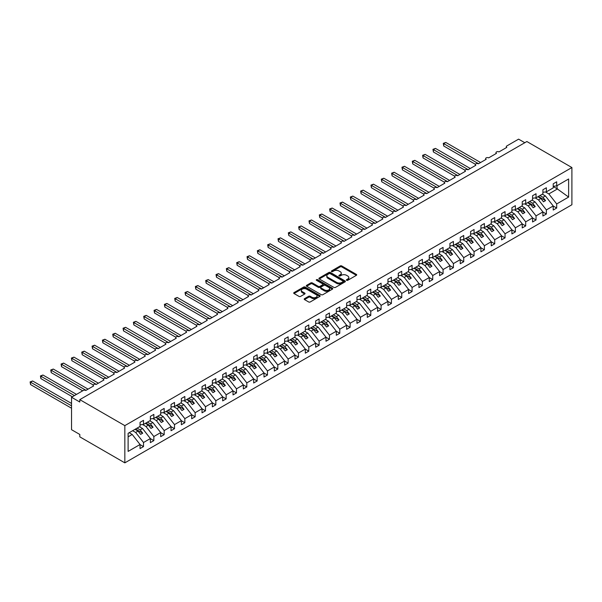 <?xml version="1.0" encoding="UTF-8"?>
<svg xmlns="http://www.w3.org/2000/svg" width="602" height="602" viewBox="0 0 602 602"><rect width="100%" height="100%" fill="white"/><g stroke="black" fill="none" stroke-linecap="round" stroke-linejoin="round"><path stroke-width="0.9" d="M346.617 280.306A0.805 0.467 0 0 0 347.753 280.306L356.369 275.332A1.144 0.662 0 0 0 356.708 274.866A1.144 0.662 0 0 0 356.369 274.399L341.77 265.964A1.144 0.662 0 0 0 340.145 265.964L331.529 270.945A0.805 0.467 0 0 0 332.665 271.6L333.779 270.953A3.672 2.122 0 0 1 338.971 270.953L340.19 271.652A3.672 2.122 0 0 1 341.266 273.157A3.672 2.122 0 0 1 340.19 274.655L339.077 275.295A0.805 0.467 0 0 0 340.213 275.949L341.326 275.31A3.672 2.122 0 0 1 346.519 275.31L347.73 276.009A3.672 2.122 0 0 1 348.806 277.507A3.672 2.122 0 0 1 347.73 279.012L346.617 279.652A0.805 0.467 0 0 0 346.617 280.306L346.617 279.652M304.537 298.652A1.144 0.662 0 0 0 304.206 299.119A1.144 0.662 0 0 0 304.537 299.593L308.638 301.956A1.144 0.662 0 0 0 310.256 301.956L319.828 296.432A1.144 0.662 0 0 0 320.166 295.958A1.144 0.662 0 0 0 319.828 295.492L305.229 287.064A1.144 0.662 0 0 0 303.604 287.064L294.039 292.587A1.144 0.662 0 0 0 293.701 293.054A1.144 0.662 0 0 0 294.039 293.528L298.983 296.38A1.144 0.662 0 0 0 300.609 296.38L304.702 294.017A1.144 0.662 0 0 0 305.041 293.55A1.144 0.662 0 0 0 304.702 293.084L302.249 291.661A3.07 1.768 0 0 1 301.354 290.412A3.07 1.768 0 0 1 303.242 288.772A3.07 1.768 0 0 1 306.591 289.156L316.2 294.709A3.07 1.768 0 0 1 317.096 295.958A3.07 1.768 0 0 1 315.207 297.599A3.07 1.768 0 0 1 311.859 297.215L310.256 296.289A1.144 0.662 0 0 0 308.638 296.289L304.537 298.652L304.537 299.593L308.638 297.245L308.638 296.289M571.9 167.537L124.84 425.637L124.84 462.855L571.9 204.748L571.9 167.537L526.863 141.53L79.803 399.638L79.803 402.023L71.54 397.252L83.317 390.457A1.753 1.008 0 0 1 85.793 390.457L93.649 385.92A1.753 1.008 0 0 1 93.129 385.205A1.753 1.008 0 0 1 94.213 384.272A1.753 1.008 0 0 1 96.124 384.49L103.973 379.96A1.753 1.008 0 0 1 103.461 379.245A1.753 1.008 0 0 1 104.545 378.304A1.753 1.008 0 0 1 106.456 378.53L114.305 373.992A1.753 1.008 0 0 1 113.793 373.278A1.753 1.008 0 0 1 114.877 372.345A1.753 1.008 0 0 1 116.788 372.563L124.637 368.033A1.753 1.008 0 0 1 124.125 367.318A1.753 1.008 0 0 1 125.201 366.377A1.753 1.008 0 0 1 127.112 366.603L134.961 362.065A1.753 1.008 0 0 1 134.449 361.35A1.753 1.008 0 0 1 135.533 360.417A1.753 1.008 0 0 1 137.444 360.636L145.293 356.106A1.753 1.008 0 0 1 144.781 355.391A1.753 1.008 0 0 1 145.865 354.45A1.753 1.008 0 0 1 147.776 354.676L155.625 350.138A1.753 1.008 0 0 1 155.113 349.423A1.753 1.008 0 0 1 156.189 348.49A1.753 1.008 0 0 1 158.1 348.708L165.949 344.178A1.753 1.008 0 0 1 165.437 343.464A1.753 1.008 0 0 1 166.521 342.523A1.753 1.008 0 0 1 168.432 342.749L176.281 338.211A1.753 1.008 0 0 1 175.769 337.496A1.753 1.008 0 0 1 176.853 336.563A1.753 1.008 0 0 1 178.764 336.781L186.612 332.251A1.753 1.008 0 0 1 186.101 331.536A1.753 1.008 0 0 1 187.177 330.596A1.753 1.008 0 0 1 189.088 330.822L196.944 326.284A1.753 1.008 0 0 1 196.425 325.569A1.753 1.008 0 0 1 197.509 324.636A1.753 1.008 0 0 1 199.42 324.854L207.269 320.324A1.753 1.008 0 0 1 206.757 319.609A1.753 1.008 0 0 1 207.84 318.669A1.753 1.008 0 0 1 209.752 318.894L217.6 314.357A1.753 1.008 0 0 1 217.089 313.642A1.753 1.008 0 0 1 218.165 312.709A1.753 1.008 0 0 1 220.076 312.927L227.932 308.397A1.753 1.008 0 0 1 227.413 307.682A1.753 1.008 0 0 1 228.497 306.742A1.753 1.008 0 0 1 230.408 306.96L238.257 302.43A1.753 1.008 0 0 1 237.745 301.715A1.753 1.008 0 0 1 238.828 300.782A1.753 1.008 0 0 1 240.74 301L248.588 296.47A1.753 1.008 0 0 1 248.077 295.755A1.753 1.008 0 0 1 249.16 294.814A1.753 1.008 0 0 1 251.064 295.033L258.92 290.503A1.753 1.008 0 0 1 258.401 289.788A1.753 1.008 0 0 1 259.485 288.855A1.753 1.008 0 0 1 261.396 289.073L269.245 284.543A1.753 1.008 0 0 1 268.733 283.828A1.753 1.008 0 0 1 269.816 282.887A1.753 1.008 0 0 1 271.728 283.106L279.576 278.575A1.753 1.008 0 0 1 279.065 277.861A1.753 1.008 0 0 1 280.148 276.928A1.753 1.008 0 0 1 282.052 277.146L289.908 272.616A1.753 1.008 0 0 1 289.389 271.901A1.753 1.008 0 0 1 290.473 270.96A1.753 1.008 0 0 1 292.384 271.178L300.232 266.648A1.753 1.008 0 0 1 299.721 265.933A1.753 1.008 0 0 1 300.804 265A1.753 1.008 0 0 1 302.716 265.219L310.564 260.689A1.753 1.008 0 0 1 310.053 259.966A1.753 1.008 0 0 1 311.136 259.033A1.753 1.008 0 0 1 313.048 259.251L320.896 254.721A1.753 1.008 0 0 1 320.384 254.006A1.753 1.008 0 0 1 321.46 253.073A1.753 1.008 0 0 1 323.372 253.291L331.22 248.761A1.753 1.008 0 0 1 330.709 248.039A1.753 1.008 0 0 1 331.792 247.106A1.753 1.008 0 0 1 333.704 247.324L341.552 242.794A1.753 1.008 0 0 1 341.041 242.079A1.753 1.008 0 0 1 342.124 241.146A1.753 1.008 0 0 1 344.035 241.364L351.884 236.834A1.753 1.008 0 0 1 351.372 236.112A1.753 1.008 0 0 1 352.448 235.179A1.753 1.008 0 0 1 354.36 235.397L362.208 230.867A1.753 1.008 0 0 1 361.697 230.152A1.753 1.008 0 0 1 362.78 229.219A1.753 1.008 0 0 1 364.692 229.437L372.54 224.907A1.753 1.008 0 0 1 372.028 224.185A1.753 1.008 0 0 1 373.112 223.252A1.753 1.008 0 0 1 375.023 223.47L382.872 218.94A1.753 1.008 0 0 1 382.36 218.225A1.753 1.008 0 0 1 383.436 217.292A1.753 1.008 0 0 1 385.348 217.51L393.204 212.973A1.753 1.008 0 0 1 392.685 212.258A1.753 1.008 0 0 1 393.768 211.325A1.753 1.008 0 0 1 395.68 211.543L403.528 207.013A1.753 1.008 0 0 1 403.016 206.298A1.753 1.008 0 0 1 404.1 205.365A1.753 1.008 0 0 1 406.011 205.583L413.86 201.045A1.753 1.008 0 0 1 413.348 200.331A1.753 1.008 0 0 1 414.424 199.397A1.753 1.008 0 0 1 416.336 199.616L424.192 195.086A1.753 1.008 0 0 1 423.673 194.371A1.753 1.008 0 0 1 424.756 193.438A1.753 1.008 0 0 1 426.667 193.656L434.516 189.118A1.753 1.008 0 0 1 434.004 188.403A1.753 1.008 0 0 1 435.088 187.47A1.753 1.008 0 0 1 436.999 187.689L444.848 183.159A1.753 1.008 0 0 1 444.336 182.444A1.753 1.008 0 0 1 445.42 181.511A1.753 1.008 0 0 1 447.324 181.729L455.18 177.191A1.753 1.008 0 0 1 454.661 176.476A1.753 1.008 0 0 1 455.744 175.543A1.753 1.008 0 0 1 457.655 175.761L465.504 171.231A1.753 1.008 0 0 1 464.992 170.516A1.753 1.008 0 0 1 466.076 169.583A1.753 1.008 0 0 1 467.987 169.802L475.836 165.264A1.753 1.008 0 0 1 475.324 164.549A1.753 1.008 0 0 1 476.408 163.616A1.753 1.008 0 0 1 478.312 163.834L486.168 159.304A1.753 1.008 0 0 1 485.648 158.589A1.753 1.008 0 0 1 486.732 157.656A1.753 1.008 0 0 1 488.643 157.874L496.492 153.337A1.753 1.008 0 0 1 495.98 152.622A1.753 1.008 0 0 1 497.064 151.689A1.753 1.008 0 0 1 498.975 151.907L506.824 147.377A1.753 1.008 180 0 1 506.312 146.662A1.753 1.008 180 0 1 506.824 145.947L518.6 139.145L524.801 142.727M124.84 425.637L79.803 399.638M333.862 287.387A1.144 0.662 0 0 0 335.487 287.387L345.059 281.864A1.144 0.662 0 0 0 345.39 281.397A1.144 0.662 0 0 0 345.059 280.931L330.453 272.495A1.144 0.662 0 0 0 328.835 272.495L319.263 278.026A1.144 0.662 0 0 0 318.925 278.493A1.144 0.662 0 0 0 319.263 278.959L333.862 287.387M316.787 280.479A0.805 0.467 0 0 1 317.6 280.592L317.6 279.644L332.439 288.207A1.144 0.662 0 0 1 332.778 288.682A1.144 0.662 0 0 1 332.439 289.148L322.875 294.671A1.144 0.662 0 0 1 321.25 294.671L306.651 286.243L306.651 285.31A1.144 0.662 0 0 0 306.313 285.777A1.144 0.662 0 0 0 306.651 286.243M306.651 285.31L310.745 282.94A1.144 0.662 0 0 1 312.37 282.94L318.292 286.364A1.144 0.662 0 0 0 319.91 286.364L322.627 284.791A1.144 0.662 0 0 0 322.965 284.325A1.144 0.662 0 0 0 322.627 283.858L316.464 280.299A0.805 0.467 0 0 1 317.6 279.644M128.113 436.826L132.199 434.463L140.048 444.509L128.113 451.402L128.113 433.32L140.048 426.427L140.048 422.348L143.517 420.346L143.517 424.425L140.048 424.854M143.517 424.425L150.372 420.467L150.372 416.388L153.849 414.379L153.849 418.458L150.372 418.894M153.849 418.458L160.704 414.5L160.704 410.421L164.173 408.419L164.173 412.498L160.704 412.927M164.173 412.498L171.036 408.54L171.036 404.454L174.505 402.452L174.505 406.531L171.036 406.967M174.505 406.531L181.368 402.572L181.368 398.494L184.837 396.492L184.837 400.571L181.368 401M184.837 400.571L191.692 396.613L191.692 392.527L195.161 390.525L195.161 394.603L191.692 395.04M195.161 394.603L202.024 390.645L202.024 386.567L205.493 384.565L205.493 388.644L202.024 389.073M205.493 388.644L212.355 384.686L212.355 380.599L215.825 378.598L215.825 382.676L212.355 383.113M215.825 382.676L222.68 378.718L222.68 374.64L226.149 372.638L226.149 376.717L222.68 377.145M226.149 376.717L233.012 372.751L233.012 368.672L236.481 366.671L236.481 370.749L233.012 371.186M236.481 370.749L243.343 366.791L243.343 362.713L246.812 360.711L246.812 364.789L243.343 365.218M246.812 364.789L253.668 360.824L253.668 356.745L257.144 354.744L257.144 358.822L253.668 359.259M257.144 358.822L264 354.864L264 350.785L267.469 348.784L267.469 352.862L264 353.291M267.469 352.862L274.331 348.897L274.331 344.818L277.8 342.816L277.8 346.895L274.331 347.331M277.8 346.895L284.656 342.937L284.656 338.858L288.132 336.857L288.132 340.935L284.656 341.364M288.132 340.935L294.988 336.969L294.988 332.891L298.457 330.889L298.457 334.968L294.988 335.404M298.457 334.968L305.319 331.01L305.319 326.931L308.788 324.929L308.788 329.008L305.319 329.437M308.788 329.008L315.644 325.042L315.644 320.964L319.12 318.962L319.12 323.041L315.644 323.477M319.12 323.041L325.975 319.083L325.975 315.004L329.445 313.002L329.445 317.081L325.975 317.51M329.445 317.081L336.307 313.115L336.307 309.037L339.776 307.035L339.776 311.114L336.307 311.55M339.776 311.114L346.632 307.155L346.632 303.077L350.108 301.068L350.108 305.154L346.632 305.583M350.108 305.154L356.963 301.188L356.963 297.11L360.432 295.108L360.432 299.186L356.963 299.623M360.432 299.186L367.295 295.228L367.295 291.15L370.764 289.141L370.764 293.227L367.295 293.656M370.764 293.227L377.627 289.261L377.627 285.182L381.096 283.181L381.096 287.259L377.627 287.688M381.096 287.259L387.951 283.301L387.951 279.223L391.42 277.213L391.42 281.3L387.951 281.728M391.42 281.3L398.283 277.334L398.283 273.255L401.752 271.254L401.752 275.332L398.283 275.761M401.752 275.332L408.615 271.374L408.615 267.296L412.084 265.286L412.084 269.365L408.615 269.801M412.084 269.365L418.939 265.407L418.939 261.328L422.416 259.327L422.416 263.405L418.939 263.834M422.416 263.405L429.271 259.447L429.271 255.368L432.74 253.359L432.74 257.438L429.271 257.874M432.74 257.438L439.603 253.48L439.603 249.401L443.072 247.399L443.072 251.478L439.603 251.907M443.072 251.478L449.927 247.52L449.927 243.441L453.404 241.432L453.404 245.511L449.927 245.947M453.404 245.511L460.259 241.552L460.259 237.474L463.728 235.472L463.728 239.551L460.259 239.98M463.728 239.551L470.591 235.593L470.591 231.514L474.06 229.505L474.06 233.584L470.591 234.02M474.06 233.584L480.915 229.625L480.915 225.547L484.392 223.545L484.392 227.624L480.915 228.053M484.392 227.624L491.247 223.666L491.247 219.587L494.716 217.578L494.716 221.656L491.247 222.093M494.716 221.656L501.579 217.698L501.579 213.62L505.048 211.618L505.048 215.697L501.579 216.126M505.048 215.697L511.903 211.738L511.903 207.66L515.38 205.651L515.38 209.729L511.903 210.166M515.38 209.729L522.235 205.771L522.235 201.693L525.704 199.691L525.704 203.769L522.235 204.198M525.704 203.769L532.567 199.811L532.567 195.733L536.036 193.724L536.036 197.802L532.567 198.239M536.036 197.802L542.899 193.844L542.899 189.765L546.368 187.764L546.368 191.842L542.899 192.271M140.048 444.585L143.517 446.586L143.517 442.508L150.372 438.549L142.523 428.504L139.491 426.75M132.628 430.708L135.668 432.462L143.517 442.508M150.372 438.617L153.849 440.619L153.849 436.54L160.704 432.582L152.855 422.536L149.815 420.783M142.599 424.538L145.993 426.502L153.849 436.54M160.704 432.657L164.173 434.659L164.173 430.581L171.036 426.615L163.187 416.576L160.147 414.823M152.931 418.571L156.324 420.535L164.173 430.581M171.036 426.69L174.505 428.692L174.505 424.613L181.368 420.655L173.511 410.609L170.479 408.856M163.255 412.611L166.656 414.575L174.505 424.613M181.368 420.723L184.837 422.732L184.837 418.653L191.692 414.688L183.843 404.649L180.803 402.896M173.587 406.643L176.988 408.607L184.837 418.653M191.692 414.763L195.161 416.765L195.161 412.686L202.024 408.728L194.175 398.682L191.135 396.929M183.919 400.684L187.312 402.648L195.161 412.686M202.024 408.796L205.493 410.805L205.493 406.726L212.355 402.761L204.499 392.722L201.467 390.969M194.243 394.716L197.644 396.68L205.493 406.726M212.355 402.836L215.825 404.837L215.825 400.759L222.68 396.801L214.831 386.755L211.791 385.002M204.575 388.757L207.976 390.721L215.825 400.759M222.68 396.868L226.149 398.878L226.149 394.799L233.012 390.833L225.163 380.795L222.123 379.042M214.906 382.789L218.3 384.753L226.149 394.799M233.012 390.909L236.481 392.91L236.481 388.832L243.343 384.874L235.487 374.828L232.455 373.074M225.238 376.829L228.632 378.793L236.481 388.832M243.343 384.941L246.812 386.951L246.812 382.872L253.668 378.906L245.819 368.868L242.779 367.115M235.563 370.862L238.964 372.826L246.812 382.872M253.668 378.982L257.144 380.983L257.144 376.905L264 372.947L256.151 362.901L253.111 361.147M245.894 364.902L249.288 366.866L257.144 376.905M264 373.014L267.469 375.023L267.469 370.945L274.331 366.979L266.475 356.941L263.443 355.188M256.226 358.935L259.62 360.899L267.469 370.945M274.331 367.054L277.8 369.056L277.8 364.978L284.656 361.019L276.807 350.974L273.775 349.22M266.551 352.975L269.952 354.932L277.8 364.978M284.656 361.087L288.132 363.096L288.132 359.018L294.988 355.052L287.139 345.014L284.099 343.26M276.882 347.008L280.276 348.972L288.132 359.018M294.988 355.127L298.457 357.129L298.457 353.05L305.319 349.092L297.471 339.046L294.431 337.293M287.214 341.048L290.608 343.005L298.457 353.05M305.319 349.16L308.788 351.169L308.788 347.091L315.644 343.125L307.795 333.087L304.762 331.333M297.538 335.081L300.94 337.045L308.788 347.091M315.644 343.2L319.12 345.202L319.12 341.123L325.975 337.165L318.127 327.119L315.087 325.366M307.87 329.121L311.264 331.077L319.12 341.123M325.975 337.233L329.445 339.242L329.445 335.163L336.307 331.198L328.459 321.159L325.419 319.406M318.202 323.154L321.596 325.118L329.445 335.163M336.307 331.273L339.776 333.275L339.776 329.196L346.632 325.238L338.783 315.192L335.75 313.439M328.526 317.194L331.928 319.15L339.776 329.196M346.632 325.306L350.108 327.315L350.108 323.236L356.963 319.271L349.115 309.232L346.075 307.479M338.858 311.226L342.252 313.19L350.108 323.236M356.963 319.346L360.432 321.348L360.432 317.269L367.295 313.311L359.447 303.265L356.407 301.512M349.19 305.267L352.584 307.223L360.432 317.269M367.295 313.379L370.764 315.388L370.764 311.302L377.627 307.344L369.771 297.305L366.738 295.552M359.514 299.299L362.916 301.263L370.764 311.302M377.627 307.419L381.096 309.42L381.096 305.342L387.951 301.384L380.103 291.338L377.063 289.585M369.846 293.34L373.248 295.296L381.096 305.342M387.951 301.452L391.42 303.461L391.42 299.375L398.283 295.416L390.435 285.378L387.395 283.625M380.178 287.372L383.572 289.336L391.42 299.375M398.283 295.492L401.752 297.493L401.752 293.415L408.615 289.457L400.759 279.411L397.726 277.657M390.502 281.412L393.904 283.369L401.752 293.415M408.615 289.524L412.084 291.534L412.084 287.447L418.939 283.489L411.091 273.451L408.051 271.698M400.834 275.445L404.235 277.409L412.084 287.447M418.939 283.565L422.416 285.566L422.416 281.488L429.271 277.53L421.423 267.484L418.382 265.73M411.166 269.485L414.56 271.442L422.416 281.488M429.271 277.597L432.74 279.599L432.74 275.52L439.603 271.562L431.747 261.524L428.714 259.771M421.498 263.518L424.892 265.482L432.74 275.52M439.603 271.637L443.072 273.639L443.072 269.561L449.927 265.602L442.079 255.557L439.046 253.803M431.822 257.558L435.223 259.515L443.072 269.561M449.927 265.67L453.404 267.672L453.404 263.593L460.259 259.635L452.411 249.597L449.37 247.843M442.154 251.591L445.548 253.555L453.404 263.593M460.259 259.71L463.728 261.712L463.728 257.633L470.591 253.675L462.735 243.629L459.702 241.876M452.486 245.631L455.88 247.588L463.728 257.633M470.591 253.743L474.06 255.745L474.06 251.666L480.915 247.708L473.067 237.67L470.034 235.916M462.81 239.664L466.211 241.628L474.06 251.666M480.915 247.783L484.392 249.785L484.392 245.706L491.247 241.748L483.398 231.702L480.358 229.949M473.142 233.704L476.536 235.66L484.392 245.706M491.247 241.816L494.716 243.818L494.716 239.739L501.579 235.781L493.73 225.735L490.69 223.982M483.474 227.737L486.867 229.701L494.716 239.739M501.579 235.856L505.048 237.858L505.048 233.779L511.903 229.821L504.055 219.775L501.022 218.022M493.798 221.777L497.199 223.733L505.048 233.779M511.903 229.889L515.38 231.89L515.38 227.812L522.235 223.854L514.386 213.808L511.346 212.054M504.13 215.809L507.524 217.773L515.38 227.812M522.235 223.929L525.704 225.931L525.704 221.852L532.567 217.894L524.718 207.848L521.678 206.095M514.462 209.85L517.855 211.806L525.704 221.852M532.567 217.962L536.036 219.963L536.036 215.885L542.899 211.927L535.043 201.881L532.01 200.127M524.786 203.882L528.187 205.846L536.036 215.885M542.899 212.002L546.368 214.003L546.368 209.925L553.223 205.967L553.223 210.045L556.692 208.036L556.692 203.958L568.627 197.072L557.023 188.719L557.023 185.687M535.118 197.923L538.512 199.879L546.368 209.925M546.368 191.842L553.223 187.884L553.223 183.806L556.692 181.796L556.692 185.875L553.223 186.311M553.223 206.034L556.692 208.036M545.45 191.955L548.843 193.919L556.692 203.958M71.54 397.252L71.54 429.693L79.803 434.463L79.803 436.849L124.84 462.855M132.199 434.463L129.159 432.71M143.517 446.586L140.048 448.588L140.048 444.509M153.849 440.619L150.372 442.628L150.372 438.549M164.173 434.659L160.704 436.661L160.704 432.582M174.505 428.692L171.036 430.701L171.036 426.615M184.837 422.732L181.368 424.734L181.368 420.655M195.161 416.765L191.692 418.774L191.692 414.688M205.493 410.805L202.024 412.806L202.024 408.728M215.825 404.837L212.355 406.847L212.355 402.761M226.149 398.878L222.68 400.879L222.68 396.801M236.481 392.91L233.012 394.92L233.012 390.833M246.812 386.951L243.343 388.952L243.343 384.874M257.144 380.983L253.668 382.985L253.668 378.906M267.469 375.023L264 377.025L264 372.947M277.8 369.056L274.331 371.058L274.331 366.979M288.132 363.096L284.656 365.098L284.656 361.019M298.457 357.129L294.988 359.131L294.988 355.052M308.788 351.169L305.319 353.171L305.319 349.092M319.12 345.202L315.644 347.203L315.644 343.125M329.445 339.242L325.975 341.244L325.975 337.165M339.776 333.275L336.307 335.276L336.307 331.198M350.108 327.315L346.632 329.317L346.632 325.238M360.432 321.348L356.963 323.349L356.963 319.271M370.764 315.388L367.295 317.389L367.295 313.311M381.096 309.42L377.627 311.422L377.627 307.344M391.42 303.461L387.951 305.462L387.951 301.384M401.752 297.493L398.283 299.495L398.283 295.416M412.084 291.534L408.615 293.535L408.615 289.457M422.416 285.566L418.939 287.568L418.939 283.489M432.74 279.599L429.271 281.608L429.271 277.53M443.072 273.639L439.603 275.641L439.603 271.562M453.404 267.672L449.927 269.681L449.927 265.602M463.728 261.712L460.259 263.714L460.259 259.635M474.06 255.745L470.591 257.754L470.591 253.675M484.392 249.785L480.915 251.786L480.915 247.708M494.716 243.818L491.247 245.827L491.247 241.748M505.048 237.858L501.579 239.859L501.579 235.781M515.38 231.89L511.903 233.9L511.903 229.821M525.704 225.931L522.235 227.932L522.235 223.854M536.036 219.963L532.567 221.972L532.567 217.894M546.368 214.003L542.899 216.005L542.899 211.927M556.692 185.875L568.627 178.99L568.627 197.072M135.668 432.462L138.061 431.077L140.642 434.381L142.712 433.192L140.131 429.888L142.523 428.504M135.029 429.324L138.061 431.077M137.09 428.135L140.131 429.888M145.993 426.502L148.393 425.117L150.974 428.421L153.043 427.224L150.455 423.921L152.855 422.536M145.353 423.364L148.393 425.117M147.422 422.168L150.455 423.921M156.324 420.535L158.725 419.15L161.306 422.453L163.368 421.265L160.787 417.961L163.187 416.576M155.685 417.397L158.725 419.15M157.754 416.208L160.787 417.961M166.656 414.575L169.049 413.19L171.638 416.494L173.7 415.297L171.118 411.994L173.511 410.609M166.017 411.437L169.049 413.19M168.078 410.24L171.118 411.994M176.988 408.607L179.381 407.223L181.962 410.526L184.031 409.337L181.45 406.034L183.843 404.649M176.341 405.47L179.381 407.223M178.41 404.281L181.45 406.034M187.312 402.648L189.713 401.263L192.294 404.567L194.356 403.37L191.775 400.067L194.175 398.682M186.673 399.51L189.713 401.263M188.742 398.313L191.775 400.067M197.644 396.68L200.037 395.296L202.626 398.599L204.688 397.41L202.106 394.107L204.499 392.722M197.005 393.542L200.037 395.296M199.066 392.353L202.106 394.107M207.976 390.721L210.369 389.336L212.95 392.639L215.019 391.443L212.438 388.139L214.831 386.755M207.329 387.583L210.369 389.336M209.398 386.386L212.438 388.139M218.3 384.753L220.701 383.369L223.282 386.672L225.344 385.483L222.763 382.18L225.163 380.795M217.661 381.615L220.701 383.369M219.73 380.426L222.763 382.18M228.632 378.793L231.025 377.409L233.614 380.712L235.675 379.516L233.094 376.212L235.487 374.828M227.992 375.656L231.025 377.409M230.054 374.459L233.094 376.212M238.964 372.826L241.357 371.442L243.938 374.745L246.007 373.556L243.426 370.253L245.819 368.868M238.317 369.688L241.357 371.442M240.386 368.499L243.426 370.253M249.288 366.866L251.689 365.482L254.27 368.785L256.339 367.589L253.751 364.285L256.151 362.901M248.649 363.728L251.689 365.482M250.718 362.532L253.751 364.285M259.62 360.899L262.013 359.514L264.602 362.818L266.663 361.629L264.082 358.325L266.475 356.941M258.98 357.761L262.013 359.514M261.042 356.572L264.082 358.325M269.952 354.932L272.345 353.555L274.926 356.858L276.995 355.662L274.414 352.358L276.807 350.974M269.312 351.801L272.345 353.555M271.374 350.605L274.414 352.358M280.276 348.972L282.677 347.587L285.258 350.891L287.327 349.702L284.738 346.398L287.139 345.014M279.637 345.834L282.677 347.587M281.706 344.645L284.738 346.398M290.608 343.005L293.008 341.627L295.59 344.931L297.651 343.734L295.07 340.431L297.471 339.046M289.968 339.874L293.008 341.627M292.03 338.678L295.07 340.431M300.94 337.045L303.333 335.66L305.914 338.964L307.983 337.775L305.402 334.471L307.795 333.087M300.3 333.907L303.333 335.66M302.362 332.718L305.402 334.471M311.264 331.077L313.665 329.7L316.246 333.004L318.315 331.807L315.726 328.504L318.127 327.119M310.624 327.947L313.665 329.7M312.694 326.751L315.726 328.504M321.596 325.118L323.996 323.733L326.577 327.036L328.639 325.848L326.058 322.544L328.459 321.159M320.956 321.98L323.996 323.733M323.026 320.791L326.058 322.544M331.928 319.15L334.321 317.773L336.902 321.077L338.971 319.88L336.39 316.577L338.783 315.192M331.288 316.02L334.321 317.773M333.35 314.823L336.39 316.577M342.252 313.19L344.653 311.806L347.234 315.109L349.303 313.92L346.714 310.617L349.115 309.232M341.612 310.053L344.653 311.806M343.682 308.864L346.714 310.617M352.584 307.223L354.984 305.846L357.565 309.15L359.627 307.953L357.046 304.65L359.447 303.265M351.944 304.093L354.984 305.846M354.014 302.896L357.046 304.65M362.916 301.263L365.309 299.879L367.897 303.182L369.959 301.993L367.378 298.69L369.771 297.305M362.276 298.125L365.309 299.879M364.338 296.929L367.378 298.69M373.248 295.296L375.64 293.911L378.222 297.222L380.291 296.026L377.71 292.722L380.103 291.338M372.6 292.158L375.64 293.911M374.67 290.969L377.71 292.722M383.572 289.336L385.972 287.952L388.553 291.255L390.615 290.066L388.034 286.755L390.435 285.378M382.932 286.198L385.972 287.952M385.002 285.002L388.034 286.755M393.904 283.369L396.297 281.984L398.885 285.295L400.947 284.099L398.366 280.795L400.759 279.411M393.264 280.231L396.297 281.984M395.326 279.042L398.366 280.795M404.235 277.409L406.628 276.025L409.209 279.328L411.279 278.139L408.698 274.828L411.091 273.451M403.588 274.271L406.628 276.025M405.658 273.075L408.698 274.828M414.56 271.442L416.96 270.057L419.541 273.368L421.603 272.172L419.022 268.868L421.423 267.484M413.92 268.304L416.96 270.057M415.99 267.115L419.022 268.868M424.892 265.482L427.285 264.097L429.873 267.401L431.935 266.212L429.354 262.901L431.747 261.524M424.252 262.344L427.285 264.097M426.314 261.148L429.354 262.901M435.223 259.515L437.616 258.13L440.197 261.441L442.267 260.245L439.686 256.941L442.079 255.557M434.584 256.377L437.616 258.13M436.646 255.188L439.686 256.941M445.548 253.555L447.948 252.17L450.529 255.474L452.599 254.285L450.01 250.974L452.411 249.597M444.908 250.417L447.948 252.17M446.977 249.22L450.01 250.974M455.88 247.588L458.272 246.203L460.861 249.506L462.923 248.317L460.342 245.014L462.735 243.629M455.24 244.45L458.272 246.203M457.302 243.261L460.342 245.014M466.211 241.628L468.604 240.243L471.185 243.547L473.255 242.35L470.674 239.047L473.067 237.67M465.572 238.49L468.604 240.243M467.634 237.293L470.674 239.047M476.536 235.66L478.936 234.276L481.517 237.579L483.587 236.39L480.998 233.087L483.398 231.702M475.896 232.522L478.936 234.276M477.965 231.334L480.998 233.087M486.867 229.701L489.268 228.316L491.849 231.619L493.911 230.423L491.33 227.12L493.73 225.735M486.228 226.563L489.268 228.316M488.29 225.366L491.33 227.12M497.199 223.733L499.592 222.349L502.173 225.652L504.243 224.463L501.662 221.16L504.055 219.775M496.56 220.595L499.592 222.349M498.622 219.406L501.662 221.16M507.524 217.773L509.924 216.389L512.505 219.692L514.575 218.496L511.986 215.192L514.386 213.808M506.884 214.636L509.924 216.389M508.953 213.439L511.986 215.192M517.855 211.806L520.256 210.422L522.837 213.725L524.899 212.536L522.318 209.233L524.718 207.848M517.216 208.668L520.256 210.422M519.285 207.479L522.318 209.233M528.187 205.846L530.58 204.462L533.161 207.765L535.231 206.569L532.65 203.265L535.043 201.881M527.548 202.708L530.58 204.462M529.609 201.512L532.65 203.265M538.512 199.879L540.912 198.494L543.493 201.798L545.562 200.609L542.974 197.305L545.374 195.921L542.334 194.168M537.872 196.741L540.912 198.494M539.941 195.552L542.974 197.305M545.374 195.921L553.223 205.967M548.843 193.919L557.602 188.855M553.223 186.522L557.023 188.719M538.369 196.455L545.562 200.609M528.044 202.422L535.231 206.569M517.712 208.382L524.899 212.536M507.381 214.35L514.575 218.496M497.056 220.309L504.243 224.463M486.725 226.277L493.911 230.423M476.393 232.237L483.587 236.39M466.061 238.204L473.255 242.35M455.737 244.164L462.923 248.317M445.405 250.131L452.599 254.285M435.073 256.091L442.267 260.245M424.749 262.058L431.935 266.212M414.417 268.018L421.603 272.172M404.085 273.985L411.279 278.139M393.761 279.945L400.947 284.099M383.429 285.912L390.615 290.066M373.097 291.872L380.291 296.026M362.773 297.839L369.959 301.993M352.441 303.799L359.627 307.953M342.109 309.767L349.303 313.92M331.785 315.726L338.971 319.88M321.453 321.694L328.639 325.848M311.121 327.661L318.315 331.807M300.789 333.621L307.983 337.775M290.465 339.588L297.651 343.734M280.133 345.548L287.327 349.702M269.801 351.515L276.995 355.662M259.477 357.475L266.663 361.629M249.145 363.442L256.339 367.589M238.813 369.402L246.007 373.556M228.489 375.37L235.675 379.516M218.157 381.329L225.344 385.483M207.825 387.297L215.019 391.443M197.501 393.257L204.688 397.41M187.169 399.224L194.356 403.37M176.837 405.184L184.031 409.337M166.513 411.151L173.7 415.297M156.181 417.111L163.368 421.265M145.85 423.078L153.043 427.224M135.525 429.038L142.712 433.192M346.94 280.419L347.73 279.96A3.672 2.122 0 0 0 348.806 278.463L348.806 277.507M341.266 273.157L341.266 274.106A3.672 2.122 0 0 1 340.19 275.611L339.393 276.062M356.354 275.34L341.77 266.919A1.144 0.662 0 0 0 340.145 266.919L331.852 271.713M345.044 281.871L330.453 273.451A1.144 0.662 0 0 0 328.835 273.451L319.278 278.967M343.027 281.721A0.805 0.467 0 0 0 343.027 281.066L330.212 273.669A0.805 0.467 0 0 0 329.076 273.669L327.902 274.346A3.672 2.122 0 0 0 326.826 275.844A3.672 2.122 0 0 0 327.902 277.349L336.661 282.406A3.672 2.122 0 0 0 341.853 282.406L343.027 281.721L343.027 282.677A0.805 0.467 0 0 0 343.26 282.353L343.26 281.397M326.826 275.844L326.826 276.8A3.672 2.122 0 0 0 327.902 278.297L327.902 277.349M343.027 282.677L341.853 283.354A3.672 2.122 0 0 1 336.661 283.354L327.902 278.297M306.666 286.251L310.745 283.896L310.745 282.94M322.965 284.325L322.965 285.28A1.144 0.662 0 0 1 322.627 285.747L319.91 287.312A1.144 0.662 0 0 1 318.292 287.312L312.37 283.896A1.144 0.662 0 0 0 310.745 283.896M317.6 280.592L332.424 289.156M324.433 289.908A3.07 1.768 0 0 0 327.774 290.292A3.07 1.768 0 0 0 329.67 288.651A3.07 1.768 0 0 0 328.775 287.402L325.389 285.446A1.144 0.662 0 0 0 323.763 285.446L321.047 287.019A1.144 0.662 0 0 0 320.708 287.485A1.144 0.662 0 0 0 321.047 287.952L324.433 289.908L324.433 290.864A3.07 1.768 0 0 0 327.774 291.248A3.07 1.768 0 0 0 329.67 289.607L329.67 288.651M320.708 287.485L320.708 288.441A1.144 0.662 0 0 0 321.047 288.907L321.047 287.952M324.433 290.864L321.047 288.907M317.096 295.958L317.096 296.914A3.07 1.768 0 0 1 315.207 298.554A3.07 1.768 0 0 1 311.859 298.171L310.256 297.245A1.144 0.662 0 0 0 308.638 297.245M301.354 290.412L301.354 291.368A3.07 1.768 0 0 0 302.249 292.617L302.249 291.661M304.687 294.024L302.249 292.617M319.828 295.492L319.828 296.432L305.229 288.019A1.144 0.662 0 0 0 303.604 288.019L294.054 293.535M443.275 143.366L443.734 143.63L443.734 146.015L443.275 143.366L445.796 142.441L443.734 143.63L478.522 163.714M443.734 146.015L475.384 164.293M445.796 142.441L480.584 162.525M432.951 149.334L433.402 149.597L433.402 151.982L432.951 149.334L435.472 148.401L433.402 149.597L468.19 169.681M433.402 151.982L465.053 170.253M435.472 148.401L470.26 168.485M422.619 155.293L423.071 155.557L423.071 157.942L422.619 155.293L425.14 154.368L423.071 155.557L457.866 175.641M423.071 157.942L454.721 176.22M425.14 154.368L459.928 174.452M412.287 161.261L412.746 161.524L412.746 163.91L412.287 161.261L414.808 160.328L412.746 161.524L447.534 181.608M412.746 163.91L444.396 182.18M414.808 160.328L449.596 180.412M401.963 167.221L402.414 167.484L402.414 169.869L401.963 167.221L404.484 166.295L402.414 167.484L437.202 187.568M402.414 169.869L434.065 188.148M404.484 166.295L439.272 186.379M391.631 173.188L392.083 173.451L392.083 175.837L391.631 173.188L394.152 172.255L392.083 173.451L426.871 193.535M392.083 175.837L423.733 194.107M394.152 172.255L428.94 192.339M381.299 179.148L381.758 179.411L381.758 181.796L381.299 179.148L383.82 178.222L381.758 179.411L416.546 199.495M381.758 181.796L413.408 200.075M383.82 178.222L418.608 198.306M370.975 185.115L371.426 185.378L371.426 187.764L370.975 185.115L373.488 184.182L371.426 185.378L406.215 205.463M371.426 187.764L403.077 206.034M373.488 184.182L408.284 204.266M360.643 191.075L361.095 191.338L361.095 193.724L360.643 191.075L363.164 190.149L361.095 191.338L395.883 211.422M361.095 193.724L392.745 212.002M363.164 190.149L397.952 210.233M350.311 197.042L350.77 197.305L350.77 199.691L350.311 197.042L352.832 196.109L350.77 197.305L385.558 217.39M350.77 199.691L382.42 217.962M352.832 196.109L387.62 216.193M339.987 203.002L340.439 203.265L340.439 205.651L339.987 203.002L342.5 202.076L340.439 203.265L375.227 223.35M340.439 205.651L372.089 223.929M342.5 202.076L377.296 222.161M329.655 208.969L330.107 209.233L330.107 211.618L329.655 208.969L332.176 208.036L330.107 209.233L364.895 229.317M330.107 211.618L361.757 229.889M332.176 208.036L366.964 228.12M319.323 214.937L319.782 215.192L319.782 217.578L319.323 214.937L321.844 214.003L319.782 215.192L354.57 235.284M319.782 217.578L351.433 235.856M321.844 214.003L356.632 234.088M308.992 220.896L309.451 221.16L309.451 223.545L308.992 220.896L311.512 219.963L309.451 221.16L344.239 241.244M309.451 223.545L341.101 241.816M311.512 219.963L346.308 240.055M298.667 226.864L299.119 227.12L299.119 229.505L298.667 226.864L301.188 225.931L299.119 227.12L333.907 247.211M299.119 229.505L330.769 247.783M301.188 225.931L335.976 246.015M288.335 232.823L288.787 233.087L288.787 235.472L288.335 232.823L290.856 231.89L288.787 233.087L323.583 253.171M288.787 235.472L320.437 253.743M290.856 231.89L325.644 251.982M278.004 238.791L278.463 239.047L278.463 241.432L278.004 238.791L280.524 237.858L278.463 239.047L313.251 259.138M278.463 241.432L310.113 259.71M280.524 237.858L315.313 257.942M267.679 244.751L268.131 245.014L268.131 247.399L267.679 244.751L270.2 243.818L268.131 245.014L302.919 265.098M268.131 247.399L299.781 265.67M270.2 243.818L304.988 263.909M257.347 250.718L257.799 250.974L257.799 253.359L257.347 250.718L259.868 249.785L257.799 250.974L292.595 271.066M257.799 253.359L289.449 271.637M259.868 249.785L294.656 269.869M247.016 256.678L247.475 256.941L247.475 259.327L247.016 256.678L249.537 255.745L247.475 256.941L282.263 277.025M247.475 259.327L279.125 277.597M249.537 255.745L284.325 275.836M236.691 262.645L237.143 262.901L237.143 265.286L236.691 262.645L239.212 261.712L237.143 262.901L271.931 282.993M237.143 265.286L268.793 283.565M239.212 261.712L274 281.796M226.36 268.605L226.811 268.868L226.811 271.254L226.36 268.605L228.88 267.672L226.811 268.868L261.607 288.952M226.811 271.254L258.461 289.524M228.88 267.672L263.668 287.764M216.028 274.572L216.487 274.828L216.487 277.213L216.028 274.572L218.549 273.639L216.487 274.828L251.275 294.92M216.487 277.213L248.137 295.492M218.549 273.639L253.337 293.723M205.703 280.532L206.155 280.795L206.155 283.181L205.703 280.532L208.224 279.599L206.155 280.795L240.943 300.88M206.155 283.181L237.805 301.452M208.224 279.599L243.012 299.691M195.372 286.499L195.823 286.755L195.823 289.148L195.372 286.499L197.892 285.566L195.823 286.755L230.611 306.847M195.823 289.148L227.473 307.419M197.892 285.566L232.681 305.65M185.04 292.459L185.499 292.722L185.499 295.108L185.04 292.459L187.561 291.534L185.499 292.722L220.287 312.807M185.499 295.108L217.149 313.379M187.561 291.534L222.349 311.618M174.715 298.426L175.167 298.69L175.167 301.075L174.715 298.426L177.229 297.493L175.167 298.69L209.955 318.774M175.167 301.075L206.817 319.346M177.229 297.493L212.024 317.578M164.384 304.386L164.835 304.65L164.835 307.035L164.384 304.386L166.904 303.461L164.835 304.65L199.623 324.734M164.835 307.035L196.485 325.306M166.904 303.461L201.693 323.545M154.052 310.354L154.511 310.617L154.511 313.002L154.052 310.354L156.573 309.42L154.511 310.617L189.299 330.701M154.511 313.002L186.161 331.273M156.573 309.42L191.361 329.505M143.727 316.313L144.179 316.577L144.179 318.962L143.727 316.313L146.241 315.388L144.179 316.577L178.967 336.661M144.179 318.962L175.829 337.233M146.241 315.388L181.036 335.472M133.396 322.281L133.847 322.544L133.847 324.929L133.396 322.281L135.917 321.348L133.847 322.544L168.635 342.628M133.847 324.929L165.497 343.2M135.917 321.348L170.705 341.432M123.064 328.24L123.515 328.504L123.515 330.889L123.064 328.24L125.585 327.315L123.515 328.504L158.311 348.588M123.515 330.889L155.165 349.16M125.585 327.315L160.373 347.399M112.732 334.208L113.191 334.471L113.191 336.857L112.732 334.208L115.253 333.275L113.191 334.471L147.979 354.555M113.191 336.857L144.841 355.127M115.253 333.275L150.048 353.359M102.408 340.168L102.859 340.431L102.859 342.816L102.408 340.168L104.929 339.242L102.859 340.431L137.647 360.515M102.859 342.816L134.509 361.087M104.929 339.242L139.717 359.326M92.076 346.135L92.527 346.398L92.527 348.784L92.076 346.135L94.597 345.202L92.527 346.398L127.323 366.483M92.527 348.784L124.178 367.054M94.597 345.202L129.385 365.286M81.744 352.095L82.203 352.358L82.203 354.744L81.744 352.095L84.265 351.169L82.203 352.358L116.991 372.442M82.203 354.744L113.853 373.014M84.265 351.169L119.053 371.253M71.42 358.062L71.871 358.325L71.871 360.711L71.42 358.062L73.941 357.129L71.871 358.325L106.659 378.41M71.871 360.711L103.521 378.982M73.941 357.129L108.729 377.213M61.088 364.022L61.539 364.285L61.539 366.671L61.088 364.022L63.609 363.096L61.539 364.285L96.335 384.369M61.539 366.671L93.19 384.941M63.609 363.096L98.397 383.181M50.756 369.989L51.215 370.253L51.215 372.638L50.756 369.989L53.277 369.056L51.215 370.253L86.003 390.337M51.215 372.638L82.7 390.811M53.277 369.056L88.065 389.14M40.432 375.949L40.883 376.212L40.883 378.598L40.432 375.949L42.953 375.023L40.883 376.212L74.43 395.582M40.883 378.598L72.368 396.778M42.953 375.023L76.499 394.393M30.1 381.916L30.551 382.18L30.551 384.565L30.1 381.916L32.621 380.983L30.551 382.18L71.54 405.838M30.551 384.565L71.54 408.224M32.621 380.983L71.54 403.453M347.73 279.96L347.73 279.012M339.077 275.949L339.077 275.295M340.19 275.611L340.19 274.655M331.529 271.6L331.529 270.945M340.145 266.919L340.145 265.964M341.77 266.919L341.77 265.964M356.369 275.332L356.369 274.399M319.263 278.959L319.263 278.026M328.835 273.451L328.835 272.495M330.453 273.451L330.453 272.495M345.059 281.864L345.059 280.931M336.661 283.354L336.661 282.406M341.853 283.354L341.853 282.406M312.37 283.896L312.37 282.94M318.292 287.312L318.292 286.364M319.91 287.312L319.91 286.364M322.627 285.747L322.627 284.791M332.439 289.148L332.439 288.207M310.256 297.245L310.256 296.289M311.859 298.171L311.859 297.215M304.702 294.017L304.702 293.084M294.039 293.528L294.039 292.587M303.604 288.019L303.604 287.064M305.229 288.019L305.229 287.064M495.98 153.638L495.98 152.622M506.312 147.671L506.312 146.662M485.648 159.598L485.648 158.589M475.324 165.565L475.324 164.549M464.992 171.525L464.992 170.516M454.661 177.492L454.661 176.476M444.336 183.452L444.336 182.444M434.004 189.419L434.004 188.403M423.673 195.379L423.673 194.371M413.348 201.346L413.348 200.331M403.016 207.306L403.016 206.298M392.685 213.274L392.685 212.258M382.36 219.233L382.36 218.225M372.028 225.201L372.028 224.185M361.697 231.16L361.697 230.152M351.372 237.128L351.372 236.112M341.041 243.088L341.041 242.079M330.709 249.055L330.709 248.039M320.384 255.015L320.384 254.006M310.053 260.982L310.053 259.966M299.721 266.942L299.721 265.933M289.389 272.909L289.389 271.901M279.065 278.877L279.065 277.861M268.733 284.836L268.733 283.828M258.401 290.804L258.401 289.788M248.077 296.763L248.077 295.755M237.745 302.731L237.745 301.715M227.413 308.691L227.413 307.682M217.089 314.658L217.089 313.642M206.757 320.618L206.757 319.609M196.425 326.585L196.425 325.569M186.101 332.545L186.101 331.536M175.769 338.512L175.769 337.496M165.437 344.472L165.437 343.464M155.113 350.439L155.113 349.423M144.781 356.399L144.781 355.391M134.449 362.366L134.449 361.35M124.125 368.326L124.125 367.318M113.793 374.293L113.793 373.278M103.461 380.253L103.461 379.245M93.129 386.221L93.129 385.205"/></g></svg>
